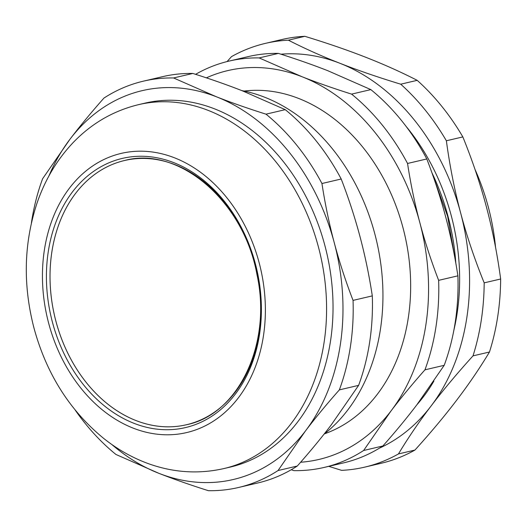 <?xml version="1.0" encoding="UTF-8"?>
<svg xmlns="http://www.w3.org/2000/svg" width="527" height="527" viewBox="0 0 527 527"><rect width="100%" height="100%" fill="white"/><g stroke="black" fill="none" stroke-linecap="round" stroke-linejoin="round"><path stroke-width="0.79" d="M190.399 423.715A135.689 103.582 76.8 0 1 51.857 252.018A135.689 103.582 76.8 0 1 224.304 202.151A135.689 103.582 76.8 0 1 190.399 423.715M455.829 263.204A192.019 146.578 -103.2 0 0 431.942 172.81A192.019 146.578 -103.2 0 1 455.829 263.204M55.954 321.417A135.689 103.582 76.8 0 1 124.57 160.511C178.693 145.617 243.626 200.853 256.939 274.429C272.275 343.597 238.606 414.393 186.466 424.742A135.689 103.582 76.8 0 1 55.954 321.417M241.781 90.591A186.894 142.672 76.8 0 1 376.278 239.693A186.894 142.672 76.8 0 1 324.033 434.182M353.05 300.397C345.58 280.996 339.309 261.767 334.25 242.716C329.171 223.672 325.073 203.936 321.951 183.515L341.206 179.009C348.683 198.409 354.948 217.631 360.013 236.682C365.086 255.727 369.183 275.463 372.306 295.884L353.05 300.397A208.659 159.286 -103.2 0 1 339.355 389.881L358.617 385.369L331.206 424.94C321.213 438.082 309.909 451.784 297.287 466.033L278.032 470.545L305.443 430.974C315.429 417.825 326.733 404.13 339.355 389.881M173.574 77.956L192.829 73.451C210.747 79.109 227.236 84.887 242.295 90.789L285.252 109.656L265.997 114.168C248.079 108.509 231.59 102.732 216.531 96.83L173.574 77.956A208.659 159.286 -103.2 0 0 143.384 81.165A208.659 159.286 -103.2 0 0 103.924 98.094C91.303 112.35 79.992 126.045 70.005 139.194L42.595 178.765A208.659 159.286 -103.2 0 0 31.403 222.961M75.262 410.177A208.659 159.286 -103.2 0 0 115.953 454.472L158.917 473.338C173.969 479.241 190.464 485.024 208.382 490.683A208.659 159.286 -103.2 0 0 238.566 487.482A208.659 159.286 -103.2 0 0 278.032 470.545M238.566 487.482L257.822 482.969A208.659 159.286 -103.2 0 0 297.287 466.033M341.206 179.009A208.659 159.286 -103.2 0 0 285.252 109.656M192.829 73.451A208.659 159.286 -103.2 0 0 162.639 76.652L143.384 81.165M321.951 183.515A208.659 159.286 -103.2 0 0 265.997 114.168M111.803 444.485A199.693 152.441 -103.2 0 0 158.917 473.338A199.693 152.441 -103.2 0 0 305.443 430.974A199.693 152.441 -103.2 0 0 334.25 242.716A199.693 152.441 -103.2 0 0 216.531 96.83A199.693 152.441 -103.2 0 0 70.005 139.194A199.693 152.441 -103.2 0 0 48.906 175.985M358.617 385.369A208.659 159.286 -103.2 0 0 372.306 295.884M223.909 468.562L230.352 467.054A186.894 142.672 -103.2 0 0 326.635 252.545A186.894 142.672 -103.2 0 0 145.096 103.114L138.654 104.623C113.364 110.756 91.494 123.443 73.042 142.692C57.021 159.648 45.026 179.773 37.042 203.066C23.807 243.21 22.799 284.923 34.024 328.202C46.442 373.683 69.59 410.362 103.47 438.24C117.475 449.426 132.587 457.95 148.805 463.806C173.706 472.673 198.738 474.254 223.909 468.562A186.894 142.672 -103.2 0 0 320.192 254.054A186.894 142.672 -103.2 0 0 138.654 104.623M379.466 448.128A204.819 156.354 -103.2 0 0 431.086 405.988A204.819 156.354 -103.2 0 0 460.631 212.901A204.819 156.354 -103.2 0 0 339.895 63.273A204.819 156.354 -103.2 0 0 280.95 54.202M416.936 404.71A192.019 146.578 -103.2 0 0 433.899 381.12M453.813 330.495A192.019 146.578 -103.2 0 0 405.955 126.21M484.181 282.854C474.577 259.179 466.724 235.865 460.631 212.901C454.511 189.951 449.762 165.906 446.376 140.775L462.844 136.915C472.449 160.59 480.301 183.91 486.395 206.867C492.514 229.825 497.271 253.862 500.65 279L484.181 282.854A217.618 166.124 -103.2 0 1 473.009 355.87L489.478 352.01C479.787 368.123 468.911 384.104 456.85 399.953C444.814 415.796 430.842 432.502 414.927 450.071L398.458 453.931C408.148 437.818 419.024 421.837 431.086 405.988C443.121 390.145 457.093 373.439 473.009 355.87M288.368 40.177L304.83 36.317C327.241 43.148 347.517 50.124 365.659 57.239C383.827 64.347 401.001 72.047 417.193 80.335L400.724 84.195C378.314 77.364 358.037 70.387 339.895 63.273C321.727 56.165 304.553 48.464 288.368 40.177A217.618 166.124 -103.2 0 0 265.364 43.385A217.618 166.124 -103.2 0 0 231.537 56.606L227.071 61.573M328.769 466.349L341.628 470.361A217.618 166.124 -103.2 0 0 364.631 467.153A217.618 166.124 -103.2 0 0 398.458 453.931M364.631 467.153L381.1 463.292A217.618 166.124 -103.2 0 0 414.927 450.071M462.844 136.915A217.618 166.124 -103.2 0 0 417.193 80.335M304.83 36.317A217.618 166.124 -103.2 0 0 281.826 39.532L265.364 43.385M446.376 140.775A217.618 166.124 -103.2 0 0 400.724 84.195M489.478 352.01A217.618 166.124 -103.2 0 0 500.65 279M475.018 169.45A192.019 146.578 76.8 0 1 495.545 247.262M416.798 404.888C406.804 418.036 395.5 431.732 382.879 445.98L363.623 450.493L391.034 410.922C401.021 397.78 412.325 384.078 424.953 369.829L444.208 365.316L416.798 404.888M291.207 469.755L293.974 470.631A208.659 159.286 -103.2 0 0 324.164 467.429A208.659 159.286 -103.2 0 0 363.623 450.493M445.605 216.63C450.677 235.681 454.781 255.411 457.897 275.832L438.642 280.344C431.172 260.944 424.9 241.715 419.841 222.664C414.769 203.62 410.665 183.883 407.549 163.469L426.804 158.956C434.274 178.357 440.546 197.579 445.605 216.63M327.886 70.743L370.843 89.61L351.588 94.116C333.67 88.457 317.182 82.68 302.123 76.777L259.165 57.911L278.421 53.398C296.339 59.057 312.827 64.834 327.886 70.743M407.549 163.469A208.659 159.286 -103.2 0 0 351.588 94.116M300.627 462.238A199.693 152.441 -103.2 0 0 391.034 410.922A199.693 152.441 -103.2 0 0 419.841 222.664A199.693 152.441 -103.2 0 0 302.123 76.777A199.693 152.441 -103.2 0 0 206.393 77.844M259.165 57.911A208.659 159.286 -103.2 0 0 228.975 61.112A208.659 159.286 -103.2 0 0 195.596 74.327M424.953 369.829A208.659 159.286 -103.2 0 0 438.642 280.344M426.804 158.956A208.659 159.286 -103.2 0 0 370.843 89.61M444.208 365.316A208.659 159.286 -103.2 0 0 457.897 275.832M278.421 53.398A208.659 159.286 -103.2 0 0 248.23 56.6L228.975 61.112M324.164 467.429L343.42 462.917A208.659 159.286 -103.2 0 0 382.879 445.98M324.454 433.853A176.657 134.853 -103.2 0 0 404.617 234.271A176.657 134.853 -103.2 0 0 244.153 91.066M52.469 322.333A138.252 105.538 -103.2 0 0 235.404 394.005A138.252 105.538 -103.2 0 0 173.851 162.672A138.252 105.538 -103.2 0 0 52.469 322.333M48.715 323.42A143.37 109.445 -103.2 0 0 238.421 397.747A143.37 109.445 -103.2 0 0 174.589 157.843A143.37 109.445 -103.2 0 0 48.715 323.42M432.786 175.181L447.627 216.32L455.282 260.147"/></g></svg>

